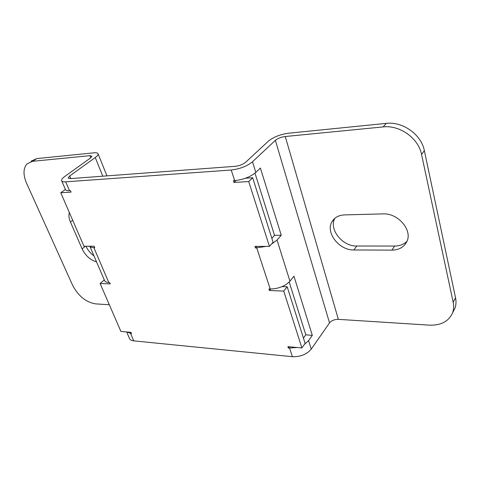 <?xml version="1.0" encoding="UTF-8"?>
<svg xmlns="http://www.w3.org/2000/svg" width="480" height="480" viewBox="0 0 480 480"><rect width="100%" height="100%" fill="white"/><g stroke="black" fill="none" stroke-linecap="round" stroke-linejoin="round"><path stroke-width="0.72" d="M245.538 178.2L252.672 177.75L273.102 242.286L269.448 246.402L254.97 246.384L255.498 248.004L256.962 246.39M70.794 178.572L69.69 175.968L68.106 178.062L70.122 178.626L235.26 166.308C239.442 165.798 242.88 164.466 245.568 162.318L268.596 140.988C273.612 136.974 280.338 134.382 288.774 133.194L386.25 123.372C402.678 121.284 421.368 134.544 424.356 150.648L455.538 297.798C456.318 301.566 456.108 305.082 454.908 308.346L453.006 312.006M126.84 331.974L131.508 333.588L130.98 332.352L120.894 331.434L100.11 283.494L110.28 283.914L109.716 282.6L108.804 282.558C106.452 282.438 105.036 281.76 104.562 280.524L89.808 246.222C90.426 247.116 91.77 247.578 93.846 247.602L94.764 247.602L94.176 246.228L83.946 246.216L60.756 192.738L65.418 189.504M100.11 283.494L104.31 279.948M282.18 286.59L287.184 286.776L305.118 343.416L301.902 347.94L287.91 346.662L288.378 348.09L289.326 346.794M271.848 238.326L274.53 235.326L281.256 235.266L277.038 240.042L271.398 244.2M266.148 246.396L255.498 248.004M277.038 240.042L289.95 281.19C285.084 286.194 278.502 288.798 270.21 289.008L268.956 288.96L269.46 290.496L283.734 291.084L301.902 347.94M289.95 281.19L293.958 276.204L312.306 335.346L305.808 334.83L303.444 338.124M270.672 289.02L269.46 290.496M287.184 286.776L283.734 291.084M304.404 344.418L308.586 340.596L312.306 335.346M297.186 347.508L288.378 348.09M308.586 340.596L311.262 349.122C306.756 354.384 300.462 356.91 292.392 356.7L133.752 340.866L130.602 333.504M285.276 136.512L383.172 126.912C399.678 124.854 418.506 138.228 421.542 154.422L453.186 302.262C453.972 306.048 453.768 309.576 452.568 312.846C448.704 321.444 440.946 325.542 429.288 325.146L338.352 319.35L285.276 136.512C281.124 137.088 277.824 138.366 275.37 140.34L252.486 161.778L255.822 172.41L260.394 168.012L281.256 235.266M311.262 349.122L329.52 322.884L275.37 140.34M255.822 172.41C250.356 176.916 243.306 179.646 234.684 180.612L233.382 180.69L233.958 182.442L248.724 181.566L269.448 246.402M60.756 192.738L71.058 192.12L70.428 190.65L69.504 190.704L65.706 181.83L231.21 170.016L234.684 180.612M236.022 180.498L233.958 182.442M252.672 177.75L248.724 181.566M252.486 161.778C246.96 166.23 239.868 168.972 231.21 170.016M109.326 304.758L95.7 303.888C86.016 302.262 78.33 296.064 72.63 285.288L26.568 183.246C23.022 174.852 23.172 168.396 27.018 163.872L32.664 161.292L89.892 155.682L91.92 156.162L90.516 157.992L64.914 176.34C62.46 178.128 61.362 179.574 61.626 180.678C61.962 181.59 63.324 181.974 65.706 181.83M61.71 180.87L65.406 189.474C65.76 190.416 67.122 190.83 69.504 190.704M69.69 175.968L95.256 157.542L102.798 176.19M126.678 331.962L129.432 338.37C129.984 339.768 131.424 340.602 133.752 340.866M31.056 161.184L36.714 158.598L93.888 152.838C96.354 152.604 97.758 152.934 98.088 153.822C98.316 154.746 97.368 155.988 95.256 157.542M93.972 255.906C90.444 253.332 87.762 250.104 85.932 246.216M96.552 261.906C90.282 260.022 85.476 255.684 82.14 248.892L70.44 222.036C68.916 218.442 68.544 215.268 69.33 212.508M289.206 282.024L305.808 334.83M254.982 173.154L274.53 235.326M338.352 319.35C334.482 319.35 331.542 320.526 329.52 322.884M406.974 241.284C403.836 244.404 399.732 245.994 394.662 246.048L356.808 246.024C342.36 246.546 328.524 229.068 334.932 218.226M353.886 249.972C339.246 250.458 325.266 232.572 331.98 221.766C334.506 217.482 338.67 215.196 344.478 214.902L383.034 213.9C397.974 212.886 412.824 230.274 406.818 241.65C403.998 247.146 399.03 249.966 391.908 250.122L353.886 249.972L356.808 246.024M289.608 348.198L292.392 356.7M256.77 248.01L270.21 289.008M108.804 282.558L93.846 247.602M32.664 161.292L36.714 158.598M89.892 155.682L90.762 157.812M85.344 246.216L82.14 248.892M72.69 220.266L70.44 222.036M383.172 126.912L386.25 123.372M421.542 154.422L424.356 150.648M453.186 302.262L455.538 297.798M394.662 246.048L391.908 250.122M98.088 153.822L106.956 175.878M452.568 312.846L454.908 308.346M331.98 221.766L334.716 218.406"/></g></svg>
